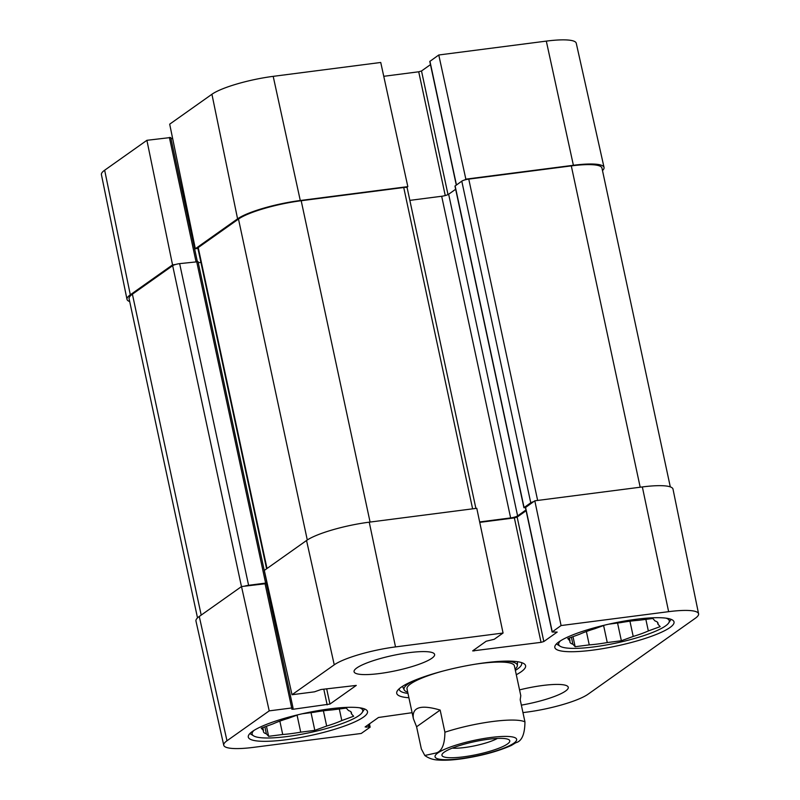 <?xml version="1.0" encoding="UTF-8"?>
<svg xmlns="http://www.w3.org/2000/svg" width="800" height="800" viewBox="0 0 800 800"><rect width="100%" height="100%" fill="white"/><g stroke="black" fill="none" stroke-linecap="round" stroke-linejoin="round"><path stroke-width="1.2" d="M273.2 76.35A48.29 9.11 167.9 0 0 211.93 94.26L169.69 124.17L195.34 248.75L237.58 218.84A49.43 9.33 -12.1 0 1 300.28 200.51L407.83 186.63L380.74 62.47L273.2 76.35L300.28 200.51M604.04 167.42L576.25 43.21A48.29 9.11 167.9 0 0 546.31 41.11L438.77 54.99L465.85 179.15L573.39 165.28A49.43 9.33 -12.1 0 1 604.04 167.42A49.43 9.33 -12.1 0 1 602.49 170.57M104.66 170.22A48.29 9.11 167.9 0 0 101.42 174.66L127 299.34A49.43 9.33 -12.1 0 1 130.31 294.8L172.55 264.89L146.9 140.31L104.66 170.22L130.31 294.8M129.7 301.57A49.43 9.33 -12.1 0 1 127 299.34M406.67 187.45L407.83 186.63M456.29 185.05L429.79 61.44L438.77 54.99M465.85 179.15L464.7 179.96M383.76 76.3L418.72 71.79L421.51 70.98L430.47 64.63M170.99 138.68L172.63 138.47M146.9 140.31L170.74 137.51L197.3 261.38M175.48 264.51L172.55 264.89M195.34 248.75L197.92 248.42M413.57 680.75A57.93 10.93 167.9 0 0 407.91 684.06A57.93 10.93 167.9 0 0 404.21 689.89A57.93 10.93 167.9 0 0 407.71 692.16M515.1 669.14A57.93 10.93 167.9 0 0 517.36 665.63A57.93 10.93 167.9 0 0 505.07 661.14M442.35 671.23A54.92 10.36 167.9 0 0 410.69 683.85A54.92 10.36 167.9 0 0 407.18 689.38M514.45 666.39A54.92 10.36 167.9 0 0 474.92 664.25M657.53 622.28L657.93 624.15L660.18 626.63L648.34 630.94L645.86 619.38M629.94 621.2L633.21 636.44L621.36 640.74L617.56 623.03M586.39 631.52L589.25 644.89L575.15 646.71L573 636.65M608.83 624.16L620.69 622.63A45.03 8.5 -12.1 0 1 638.7 620.3L652.8 618.48L655.05 620.97A45.03 8.5 -12.1 0 1 658.01 623.16A45.03 8.5 -12.1 0 1 657.93 624.15M569.36 637.98L570.02 641.04L567.77 638.56L579.61 634.25A45.03 8.5 -12.1 0 1 594.74 628.75L604.84 625.08M575.15 646.71L572.9 644.22L571.4 637.23M621.36 640.74L607.26 642.56L603.61 625.53M666.1 618.16A56.56 10.68 -12.1 0 1 668.68 622.96A56.56 10.68 -12.1 0 1 665.5 625.95A56.56 10.68 -12.1 0 1 610.09 644.28A56.56 10.68 -12.1 0 1 560.13 646.24A56.56 10.68 -12.1 0 1 560.52 640.8M607.26 642.56A45.03 8.5 -12.1 0 1 589.25 644.89M572.9 644.22A45.03 8.5 -12.1 0 1 569.94 642.03A45.03 8.5 -12.1 0 1 570.02 641.04M648.34 630.94A45.03 8.5 -12.1 0 1 633.21 636.44M350.99 711.89L351.39 713.76L353.65 716.24L341.8 720.55L339.32 708.99M323.4 710.81L326.67 726.05L314.82 730.35L311.03 712.64M279.85 721.13L282.72 734.5L268.62 736.32L266.46 726.26M302.29 713.77L314.15 712.24A45.03 8.5 -12.1 0 1 332.16 709.91L346.26 708.09L348.51 710.58A45.03 8.5 -12.1 0 1 351.47 712.77A45.03 8.5 -12.1 0 1 351.39 713.76M262.83 727.59L263.48 730.65L261.23 728.17L273.08 723.86A45.03 8.5 -12.1 0 1 288.21 718.36L298.31 714.69M268.62 736.32L266.36 733.83L264.87 726.84M314.82 730.35L300.72 732.17L297.07 715.14M359.56 707.77A56.56 10.68 -12.1 0 1 362.15 712.57A56.56 10.68 -12.1 0 1 358.96 715.56A56.56 10.68 -12.1 0 1 303.55 733.89A56.56 10.68 -12.1 0 1 253.59 735.85A56.56 10.68 -12.1 0 1 253.98 730.41M300.72 732.17A45.03 8.5 -12.1 0 1 282.72 734.5M266.36 733.83A45.03 8.5 -12.1 0 1 263.41 731.64A45.03 8.5 -12.1 0 1 263.48 730.65M341.8 720.55A45.03 8.5 -12.1 0 1 326.67 726.05M561.08 625.55L552.11 632L525.43 507.56L534.81 500.81L561.08 625.55L668.63 611.67A48.29 9.11 -12.1 0 1 698.58 613.8A48.29 9.11 -12.1 0 1 695.34 618.24L588.07 694.2A48.29 9.11 -12.1 0 1 526.8 712.11L522.96 712.61M552.11 632L557.18 632.08L543.83 641.54L541.04 642.35L472.65 650.9L486.16 641.24L494.23 639.29L503.06 633.03L476.78 508.3L369.24 522.17A49.43 9.33 167.9 0 0 306.54 540.5L264.3 570.42L292.01 694.73L314.49 691.83L321.04 689.51L356.27 685.42L329.95 704.06L293.15 709.26L291.78 709.17L293.06 708.07L291.7 707.97L269.22 710.87L241.51 586.56L199.27 616.47A49.43 9.33 167.9 0 0 195.96 621.04L223.75 745.25A48.29 9.11 -12.1 0 1 226.98 740.78L269.22 710.87M479.75 522.37L514.36 517.9L517.15 517.09L526.11 510.74M698.58 613.8L673 489.12A49.43 9.33 167.9 0 0 642.35 486.94L534.81 500.81M241.51 586.56L266.38 583.62L293.06 708.07M266.63 584.79L267.48 584.68M558.9 641.87A60.96 11.5 -12.1 0 1 624.34 621.07A60.96 11.5 -12.1 0 1 674.03 621.93A60.96 11.5 -12.1 0 1 616.84 645.95A60.96 11.5 -12.1 0 1 554.82 647.48A60.96 11.5 -12.1 0 1 558.9 641.87M252.37 731.48A60.96 11.5 -12.1 0 1 317.8 710.68A60.96 11.5 -12.1 0 1 367.49 711.54A60.96 11.5 -12.1 0 1 310.3 735.56A60.96 11.5 -12.1 0 1 248.29 737.09A60.96 11.5 -12.1 0 1 252.37 731.48M356.82 667.94A41.19 7.77 -12.1 0 1 401.03 653.88A41.19 7.77 -12.1 0 1 434.61 654.46A41.19 7.77 -12.1 0 1 395.96 670.7A41.19 7.77 -12.1 0 1 354.06 671.73A41.19 7.77 -12.1 0 1 356.82 667.94M519.55 689.89A41.19 7.77 -12.1 0 1 568.26 687.29A41.19 7.77 -12.1 0 1 521.35 705.13M521.43 662.55A62.61 11.82 -12.1 0 1 521.69 663.22A62.61 11.82 -12.1 0 1 517.5 668.99A62.61 11.82 -12.1 0 1 515.37 670.38M407.97 693.4A62.61 11.82 -12.1 0 1 399.27 689.47A62.61 11.82 -12.1 0 1 399.23 688.75M516.3 674.72A65.9 12.44 167.9 0 0 521.18 671.77A65.9 12.44 167.9 0 0 523.89 663.62A65.9 12.44 167.9 0 0 458.55 667.35A65.9 12.44 167.9 0 0 397.42 690.73A65.9 12.44 167.9 0 0 408.9 697.74M369.53 723.83L370.06 727.22L361.23 733.47L253.69 747.34A48.29 9.11 -12.1 0 1 223.75 745.25M370.21 727.01L365.13 726.94L378.49 717.48L412.11 712.69M292.01 694.73L334.25 664.82A48.29 9.11 -12.1 0 1 395.51 646.91L503.06 633.03M525.48 507.82L524.07 507.55L530.75 502.82A5.49 1.04 -12.1 0 1 533.66 501.63M479.65 521.93L510.64 517.93A5.49 1.04 167.9 0 0 517.61 515.89L525.95 509.99M266.56 584.45L267.4 584.35M244.44 586.18A5.49 1.04 -12.1 0 1 248.6 585.3L265.61 583.1L266.97 583.2L266.4 583.7M670.3 486.88L601.95 168.05A49.43 9.33 167.9 0 0 571.3 165.89L468.76 179.11A5.49 1.04 167.9 0 0 461.79 181.15L454.97 186.08L523.93 507.75M455.65 189.27L448.65 194.23A5.49 1.04 -12.1 0 1 441.68 196.26L409.85 200.37M475.89 508.42L407.14 187.74A5.49 1.04 167.9 0 0 403.73 187.5L301.19 200.73A49.43 9.33 167.9 0 0 238.49 219.06L198.22 247.58A5.49 1.04 167.9 0 0 197.85 248.09L266.6 568.79M200.91 262.37L198.26 262.71M197.86 261.74L179.64 263.63A5.49 1.04 167.9 0 0 172.67 265.67L132.4 294.19A49.43 9.33 167.9 0 0 129.09 298.74L197.51 617.89M497.36 738.45A27 5.1 -12.1 0 1 452.3 748.11M444.26 752.14A34.69 6.55 167.9 0 0 442.3 753.97A34.69 6.55 167.9 0 0 477.23 754.46A34.69 6.55 167.9 0 0 508.88 739.69A34.69 6.55 167.9 0 0 478.24 740.9A34.69 6.55 167.9 0 0 444.26 752.14M440.16 710.07L444.91 732.22C444.77 744.69 441.73 751.64 435.8 753.05L424.8 755.48L421.34 748.92L416.59 726.77L413.39 718.69C411.7 707.21 420.63 704.34 440.16 710.07L416.59 726.77M424.79 755.49C428.64 758.27 432.99 759.77 437.85 760C444.99 760.57 453.8 760.05 464.26 758.44C482.81 755.48 498.53 751.15 511.42 745.42L515.83 742.72C521.77 741.31 524.8 734.37 524.95 721.89L520.2 699.75L520.79 695.67L514.4 665.89M237.58 218.84L211.93 94.26M573.39 165.28L546.31 41.11M456.45 184.93L429.94 61.24M448.01 194.59L421.51 70.98M445.25 195.55L418.72 71.79M195.99 261.52L169.38 137.41M326.67 688.78L329.95 704.06M323.79 689.15L327.16 704.87M292.93 708.26L293.15 709.26M265.02 583.52L291.7 707.97M368.36 724.65L368.85 726.92M366.13 726.24L366.35 727.24M514.36 517.9L541.04 642.35M517.15 517.09L543.83 641.54M473.79 649.99L474.01 651M525.57 507.35L552.25 631.8M199.27 616.47L226.98 740.78M369.24 522.17L395.51 646.91M306.54 540.5L334.25 664.82M642.35 486.94L668.63 611.67M571.3 165.89L640.19 487.22M468.76 179.11L537.65 500.45M461.79 181.15L530.75 502.82M455.12 185.88L524.07 507.55M448.65 194.23L517.61 515.89M441.68 196.26L510.64 517.93M403.73 187.5L472.62 508.84M301.19 200.73L370.08 522.07M238.49 219.06L307.29 539.99M198.22 247.58L267.01 568.49M266.84 583.39L267.06 584.4M196.65 261.44L265.61 583.1M179.64 263.63L248.6 585.3M172.67 265.67L241.47 586.58M132.4 294.19L201.2 615.1M460.92 758.63A41.74 7.88 -12.1 0 1 437.84 752.96A41.74 7.88 -12.1 0 1 490.79 737.49A41.74 7.88 -12.1 0 1 513.87 743.16A41.74 7.88 -12.1 0 1 460.92 758.63M444.91 732.22A54.92 10.36 -12.1 0 1 524.95 721.89M517.36 665.63L517.51 661.7M404.21 689.89L402.46 686.36M668.68 622.96L671.12 619.34M560.13 646.24L556.42 643.93M362.15 712.57L364.58 708.96M253.59 735.85L249.88 733.54M266.97 583.2L198.01 261.54M413.39 718.69L407.01 688.91"/></g></svg>

